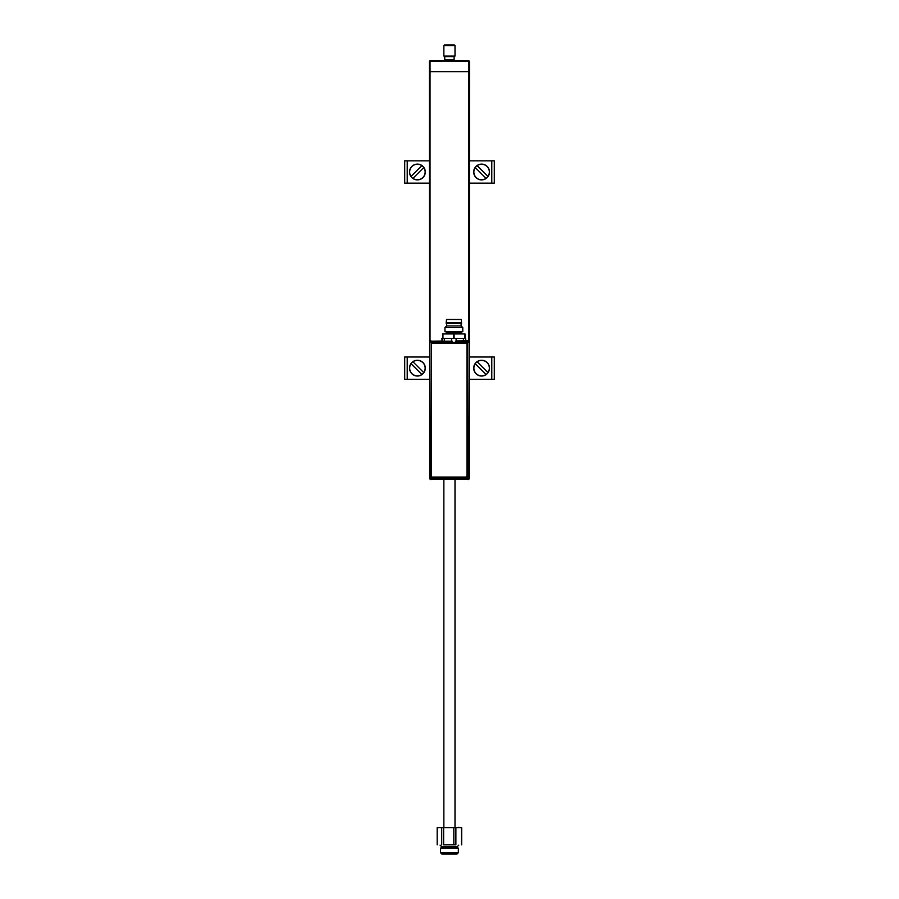 <?xml version="1.0" encoding="UTF-8"?>
<svg xmlns="http://www.w3.org/2000/svg" width="899" height="899" viewBox="0 0 899 899"><rect width="100%" height="100%" fill="white"/><g stroke="black" fill="none" stroke-linecap="round" stroke-linejoin="round"><path stroke-width="1.35" d="M430.037 60.548L430.037 71.695L468.817 71.695L429.374 71.695L429.374 61.222L468.817 61.222L468.817 60.548L430.037 60.548M468.817 340.833L468.817 61.222L469.492 61.222L469.492 71.695L468.817 71.695L469.492 71.695L469.244 478.92M430.037 340.935L430.037 71.695L429.374 71.695L429.744 478.92M404.707 379.288L404.707 357.004L404.707 379.288L429.374 379.288M429.374 357.004L404.707 357.004M494.293 357.004L494.293 379.288L494.293 357.004L469.492 357.004M469.492 379.288L494.293 379.288M469.492 160.854L494.293 160.854L494.293 183.149L469.492 183.149M404.707 183.149L404.707 160.854L404.707 183.149L429.374 183.149M429.374 160.854L404.707 160.854M421.856 374.478L421.901 374.535A7.821 7.821 0 0 0 423.8 372.647L423.744 372.591A7.743 7.743 0 0 0 412.956 361.803L412.899 361.746A7.821 7.821 0 0 0 411.012 363.646L411.068 363.702A7.743 7.743 0 0 0 421.856 374.478L411.012 363.646M422.991 373.726A7.9 7.9 0 0 0 422.991 362.567A7.9 7.9 0 0 0 411.821 362.567A7.9 7.9 0 0 0 411.821 373.726A7.9 7.9 0 0 0 422.991 373.726M412.956 361.803L423.8 372.647M486.044 374.478L486.101 374.535A7.821 7.821 0 0 0 487.988 372.647L487.932 372.591A7.743 7.743 0 0 0 477.144 361.803L477.099 361.746A7.821 7.821 0 0 0 475.2 363.646L475.256 363.702A7.743 7.743 0 0 0 486.044 374.478L475.2 363.646M487.179 373.726A7.9 7.9 0 0 0 487.179 362.567A7.9 7.9 0 0 0 476.009 362.567A7.9 7.9 0 0 0 476.009 373.726A7.9 7.9 0 0 0 487.179 373.726M477.144 361.803L487.988 372.647M411.068 176.451L411.012 176.496A7.821 7.821 0 0 0 412.899 178.395L412.956 178.339A7.743 7.743 0 0 0 423.744 167.551L423.8 167.495A7.821 7.821 0 0 0 421.901 165.607L421.856 165.663A7.743 7.743 0 0 0 411.068 176.451L421.856 165.663M411.821 177.586A7.9 7.9 0 0 0 422.991 177.586A7.9 7.9 0 0 0 422.991 166.416A7.9 7.9 0 0 0 411.821 166.416A7.9 7.9 0 0 0 411.821 177.586M412.956 178.339L423.744 167.551M486.044 178.339L486.101 178.395A7.821 7.821 0 0 0 487.988 176.496L487.932 176.451A7.743 7.743 0 0 0 477.144 165.663L477.099 165.607A7.821 7.821 0 0 0 475.2 167.495L475.256 167.551A7.743 7.743 0 0 0 486.044 178.339L475.256 167.551M487.179 177.586A7.9 7.9 0 0 0 487.179 166.416A7.9 7.9 0 0 0 476.009 166.416A7.9 7.9 0 0 0 476.009 177.586A7.9 7.9 0 0 0 487.179 177.586M487.932 176.451L477.144 165.663M444.747 59.885L454.107 59.885L454.107 56.615L444.747 56.615L444.747 59.885A0.674 0.674 0 0 1 444.084 60.548M454.107 59.885A0.674 0.674 0 0 0 454.782 60.548M444.522 44.95L454.332 44.95L455.006 45.624L443.859 45.624L444.522 44.95M443.859 45.624L443.859 56.098L455.006 56.098L455.006 45.624M455.006 827.305L455.006 479.605M443.859 827.305L443.859 479.605M458.344 852.713L457.007 854.05L441.847 854.05L440.51 852.713L458.344 852.713L458.344 848.251L440.51 848.251L441.409 847.364L457.456 847.364L458.344 848.251M443.623 844.835L455.883 844.835L455.883 827.597L458.715 827.305L461.693 827.597L461.681 844.835L461.693 827.597L443.623 827.597L443.623 844.835L455.883 844.835M453.826 844.835L453.826 827.597L455.883 827.597M441.712 844.835L441.712 827.597L443.623 827.597M441.712 827.597L437.172 827.597L437.172 844.835L437.172 827.597L453.826 827.597M461.535 844.835L461.535 827.597M441.881 341.036L431.306 341.182A1.124 1.124 135 0 0 430.194 342.305L431.306 342.305L431.306 477.965L467.682 477.965L467.682 342.305L431.306 342.305L431.306 341.182L452.163 341.182M456.108 338.417L456.108 340.957L465.637 340.811L465.637 338.417L441.87 338.417L442.106 340.665M451.624 338.417L451.512 341.182M430.778 479.605L429.666 478.493L430.194 477.965A1.124 1.124 45 0 0 431.306 479.077L467.682 479.077A1.124 1.124 -45 0 0 468.806 477.965L469.334 478.493L468.21 479.605M469.334 478.493L469.334 341.777L468.806 477.965L467.682 477.965L467.682 479.077L431.306 479.077L431.306 477.965L430.194 477.965L429.666 341.777L430.778 340.654M429.666 341.777L429.666 478.493M455.568 341.182L467.682 341.182A1.124 1.124 -135 0 1 468.806 342.305L467.682 342.305L467.682 341.182L468.21 340.654L469.334 341.777M463.39 338.417L463.502 341.103L456.22 341.182M468.21 340.654L465.862 340.89L465.637 338.642M465.637 340.811L463.502 341.103M442.106 340.811L442.106 338.417M445.735 333.956A0.674 0.674 0 0 0 446.398 333.293L461.333 333.293A0.674 0.674 0 0 0 462.007 333.956M461.333 333.293L461.333 332.394L446.398 332.394L446.398 333.293M442.724 338.417L442.724 333.956L465.008 333.956L465.008 338.417M446.174 322.696L461.558 322.696L461.221 319.471L446.511 319.471L446.174 323.37L461.558 323.37L446.174 323.37M461.108 323.82L461.108 325.932L446.623 325.932L444.949 327.607L444.949 331.731L462.783 331.731L462.783 327.607L444.949 327.607M431.306 344.441L431.306 475.953A1.113 1.113 0 0 0 432.43 477.066L465.862 477.066A1.113 1.113 0 0 0 466.974 475.953L466.974 344.441A1.113 1.113 0 0 0 465.862 343.328L432.43 343.328A1.113 1.113 0 0 0 431.306 344.441M407.225 379.288L407.225 357.004M491.775 357.004L491.775 379.288M491.775 160.854L491.775 183.149M407.225 183.149L407.225 160.854M441.409 847.364L441.409 846.476L457.456 846.476L458.793 845.139M444.342 338.417L444.23 341.103M454.096 333.956L454.096 338.417M464.794 338.417L464.794 333.956M453.647 338.417L453.647 333.956M442.949 333.956L442.949 338.417M457.456 847.364L457.456 846.476M441.409 846.476L440.072 845.139M440.51 852.713L440.51 848.251M446.623 323.82L446.623 325.932M461.108 325.932L462.783 327.607M461.558 322.696L461.558 323.37"/></g></svg>
